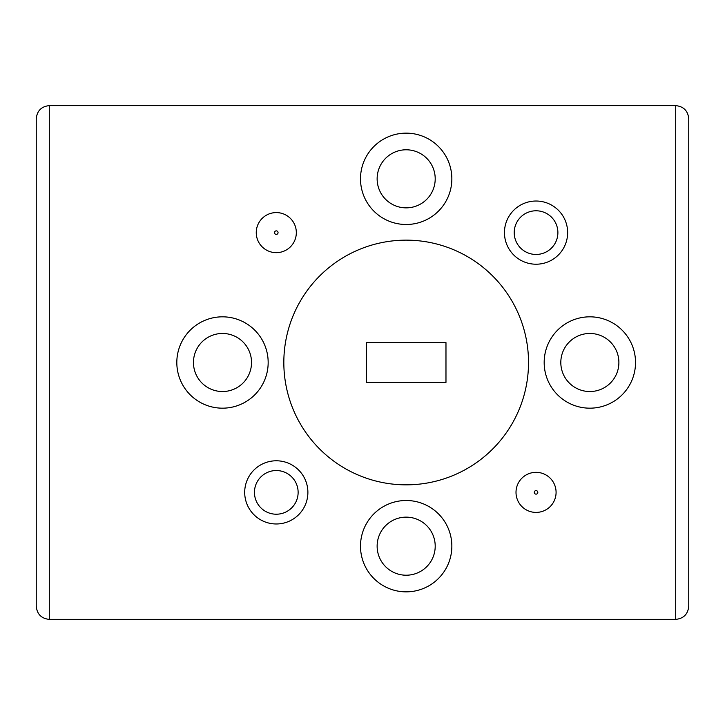 <?xml version="1.0" encoding="UTF-8"?>
<svg xmlns="http://www.w3.org/2000/svg" width="725" height="725" viewBox="0 0 725 725"><rect width="100%" height="100%" fill="white"/><g stroke="black" fill="none" stroke-linecap="round" stroke-linejoin="round"><path stroke-width="1.09" d="M556.084 492.375A20.037 20.037 0 0 1 536.047 512.412A20.037 20.037 0 0 1 516.01 492.375A20.037 20.037 0 0 1 536.047 472.338A20.037 20.037 0 0 1 556.084 492.375A20.037 20.037 0 0 0 536.047 472.338A20.037 20.037 0 0 0 516.01 492.375M296.326 232.625A20.037 20.037 0 0 1 276.288 252.663A20.037 20.037 0 0 1 256.251 232.625A20.037 20.037 0 0 1 276.288 212.588A20.037 20.037 0 0 1 296.326 232.625A20.037 20.037 0 0 0 276.288 212.588A20.037 20.037 0 0 0 256.251 232.625M504.455 232.625A31.601 31.601 0 0 1 536.047 201.024A31.601 31.601 0 0 1 567.648 232.625A31.601 31.601 0 0 1 536.047 264.217A31.601 31.601 0 0 1 504.455 232.625M557.888 232.625A21.832 21.832 0 0 0 536.047 210.785A21.832 21.832 0 0 0 514.215 232.625A21.832 21.832 0 0 0 536.047 254.457A21.832 21.832 0 0 0 557.888 232.625M244.697 492.375A31.601 31.601 0 0 1 276.288 460.783A31.601 31.601 0 0 1 307.889 492.375A31.601 31.601 0 0 1 276.288 523.976A31.601 31.601 0 0 1 244.697 492.375M298.129 492.375A21.832 21.832 0 0 0 276.288 470.543A21.832 21.832 0 0 0 254.457 492.375A21.832 21.832 0 0 0 276.288 514.215A21.832 21.832 0 0 0 298.129 492.375M451.847 546.179A45.675 45.675 0 0 0 406.172 500.504A45.675 45.675 0 0 0 360.497 546.179A45.675 45.675 0 0 0 406.172 591.854A45.675 45.675 0 0 0 451.847 546.179M435.208 546.179A29.036 29.036 0 0 0 406.172 517.143A29.036 29.036 0 0 0 377.136 546.179A29.036 29.036 0 0 0 406.172 575.215A29.036 29.036 0 0 0 435.208 546.179M635.526 362.5A45.675 45.675 0 0 0 589.851 316.825A45.675 45.675 0 0 0 544.176 362.5A45.675 45.675 0 0 0 589.851 408.175A45.675 45.675 0 0 0 635.526 362.5M618.887 362.5A29.036 29.036 0 0 0 589.851 333.464A29.036 29.036 0 0 0 560.815 362.5A29.036 29.036 0 0 0 589.851 391.536A29.036 29.036 0 0 0 618.887 362.5M268.168 362.5A45.675 45.675 0 0 0 222.493 316.825A45.675 45.675 0 0 0 176.818 362.5A45.675 45.675 0 0 0 222.493 408.175A45.675 45.675 0 0 0 268.168 362.5M251.53 362.5A29.036 29.036 0 0 0 222.493 333.464A29.036 29.036 0 0 0 193.457 362.5A29.036 29.036 0 0 0 222.493 391.536A29.036 29.036 0 0 0 251.53 362.5M451.847 178.821A45.675 45.675 0 0 0 406.172 133.146A45.675 45.675 0 0 0 360.497 178.821A45.675 45.675 0 0 0 406.172 224.496A45.675 45.675 0 0 0 451.847 178.821M435.208 178.821A29.036 29.036 0 0 0 406.172 149.785A29.036 29.036 0 0 0 377.136 178.821A29.036 29.036 0 0 0 406.172 207.858A29.036 29.036 0 0 0 435.208 178.821M283.828 362.5A122.344 122.344 0 0 0 406.172 484.844A122.344 122.344 0 0 0 517.931 312.711A122.344 122.344 0 0 0 283.828 362.5M36.25 606.336C37.084 614.211 41.434 618.561 49.3 619.386C41.434 618.561 37.084 614.211 36.25 606.336L36.25 118.664C37.084 110.789 41.434 106.439 49.3 105.614C41.434 106.439 37.084 110.789 36.25 118.664M688.75 118.664C687.916 110.789 683.566 106.439 675.7 105.614L49.3 105.614L49.3 619.386L675.7 619.386L675.7 105.614C683.566 106.439 687.916 110.789 688.75 118.664L688.75 606.336C687.916 614.211 683.566 618.561 675.7 619.386C683.566 618.561 687.916 614.211 688.75 606.336M445.975 342.599L366.37 342.599L366.37 382.401L445.975 382.401L445.975 342.599M534.28 492.375A1.767 1.767 0 0 0 536.047 494.142A1.767 1.767 0 0 0 537.814 492.375A1.767 1.767 0 0 0 536.047 490.608A1.767 1.767 0 0 0 534.28 492.375M274.521 232.625A1.767 1.767 0 0 0 276.288 234.392A1.767 1.767 0 0 0 278.056 232.625A1.767 1.767 0 0 0 276.288 230.858A1.767 1.767 0 0 0 274.521 232.625"/></g></svg>
